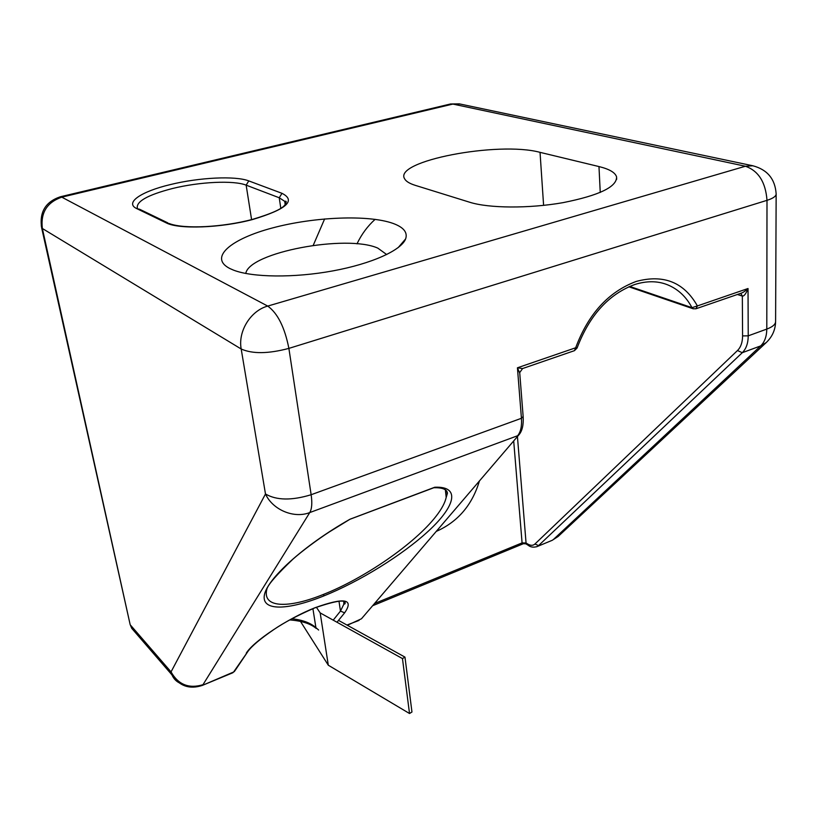 <?xml version="1.0" encoding="UTF-8"?>
<svg xmlns="http://www.w3.org/2000/svg" width="817" height="817" viewBox="0 0 817 817"><rect width="100%" height="100%" fill="white"/><g stroke="black" fill="none" stroke-linecap="round" stroke-linejoin="round"><path stroke-width="1.23" d="M479.436 480.947C472.216 505.018 457.867 521.818 436.38 531.346L436.258 531.397M229.791 268.497C208.437 257.621 230.823 238.85 272.664 227.892C314.269 216.781 368.385 214.544 393.069 223.419C403.639 227.279 407.826 232.447 405.63 238.901C401.402 250.237 371.755 263.758 332.907 270.887C294.1 278.046 252.3 277.504 233.417 270.09L229.791 268.497M386.696 254.557L377.811 248.123C346.52 234.111 248.95 252.361 245.784 273.481M575.668 347.776L577.088 347.991C589.445 315.362 608.665 294.202 634.748 284.51C646.686 280.772 657.573 280.844 667.397 284.735C677.987 289.044 686.178 296.694 691.979 307.672L697.391 305.926C684.023 282.243 663.639 274.083 636.218 281.436C608.522 291.792 588.332 313.912 575.668 347.776L517.437 367.793L522.574 368.549L574.443 350.667L575.668 347.776M445.837 490.149L446.194 497.41C445.02 502.761 441.711 508.95 436.258 515.997C414.954 543.703 364.249 578.324 323.798 594.276C287.931 608.859 261.511 608.114 266.985 588.679C268.589 583.992 277.259 574.137 292.997 559.104C302.413 550.75 318.334 539.026 329.465 531.847L350.023 519.203C303.321 545.664 266.863 579.253 264.351 595.215C261.532 611.412 287.941 610.35 323.634 596.001C359.409 581.622 402.352 555.223 428.843 530.682C455.294 506.234 460.819 486.044 434.777 487.238L433.766 487.718M766.213 342.578L760.698 345.897L553.538 539.383L558.113 536.493L766.213 342.578C772.331 336.757 775.456 329.711 775.599 321.449C775.599 324.329 772.668 326.871 766.795 329.088C766.683 336.451 764.651 342.057 760.698 345.897L742.285 352.699L737.485 350.534L534.921 544.03L538.577 545.582L742.285 352.699C746.176 348.859 748.158 343.242 748.229 335.838L748.025 288.513C745.941 293.834 744.052 296.357 742.336 296.071L742.582 335.91L748.229 335.838L766.795 329.088L767 200.339C773.107 198.378 776.15 196.243 776.15 193.915C775.149 179.025 767.388 169.65 752.876 165.78L745.41 166.239C758.442 170.824 765.631 182.181 767 200.339L288.881 348.389C268.364 353.822 252.463 354.027 241.189 349.002C237.818 331.375 250.635 310.644 267.731 306.079L745.41 166.239L452.873 104.065L61.775 197.163L267.731 306.079C277.668 313.248 284.714 327.351 288.881 348.389L311.144 494.724C312.339 503.006 311.88 508.95 309.766 512.565L517.641 435.727C520.705 431.979 521.961 426.157 521.43 418.284L311.144 494.724C291.72 500.658 276.503 500.413 265.484 493.979C272.674 509.91 294.018 518.815 309.766 512.565L202.984 684.697C188.931 688.935 178.28 684.666 171.039 671.891L130.843 625.495L131.751 628.355L138.063 635.657M415.261 185.347C409.634 183.57 406.1 181.425 404.691 178.933C392.609 161.112 498.339 140.973 540.037 152.35L598.973 166.566C609.278 169.078 615.15 172.499 616.559 176.809C617.111 186.807 599.259 195.426 562.995 202.657C528.926 208.662 488.903 208.325 469.714 202.248L415.261 185.347M519.745 373.124L517.437 367.793L521.43 418.284L523.146 416.496L519.745 373.124M741.213 293.17L741.274 293.15C743.051 292.598 745.298 291.056 748.025 288.513L697.391 305.926L695.951 308.775L741.213 293.17M528.548 545.49L527.547 543.918L526.056 542.988L525.831 543.785M523.646 543.601L522.083 542.886L374.503 603.528M183.611 684.411C178.055 683.104 174.164 679.928 171.958 674.883L171.039 671.891L265.484 493.979L241.189 349.002L42.351 228.484L41.248 225.962M629.672 286.41L691.979 307.672L693.337 308.826M324.625 218.936L313.228 245.355M356.998 243.834C361.563 234.275 367.599 226.105 375.126 219.334M349.88 519.295L434.184 487.606M314.402 607.971L314.678 607.93C297.306 615.518 283.683 622.738 273.807 629.58C260.449 638.751 251.85 646.002 248.011 651.312L233.601 672.013L202.269 685.432L232.825 672.759L235.296 670.226L247.142 652.609M343.845 601.516L343.794 604.304L340.464 611.106L344.641 612.821C354.282 598.851 344.345 597.176 314.841 607.797C287.37 618.653 253.679 641.182 246.264 653.151M409.521 713.517L328.301 665.222L320.182 612.913L402.464 658.584L409.521 713.517L411.962 712.005L404.966 657.113L402.464 658.584M328.301 665.222L300.472 621.38M316.393 607.256L320.182 612.913M404.966 657.113L338.504 620.379M318.62 630.03L315.903 627.609L316.24 628.477C310.685 623.718 301.861 620.869 289.759 619.929M312.911 608.655L315.903 627.609C310.337 622.809 302.321 619.858 291.873 618.775M137.43 208.549C135.642 201.717 147.274 195.049 172.346 188.543C199.419 181.803 233.672 180.138 246.152 185.153L248.776 180.904L281.988 193.323C296.295 200.584 286.563 209.295 252.79 219.467C221.121 228.004 178.566 229.536 166.178 222.847L169.201 223.541C184.08 229.342 222.786 227.279 252.402 219.405C271.489 213.717 282.376 208.825 285.041 204.74C286.44 202.085 286.542 200.921 285.368 201.237L284.714 201.329L285.593 203.995M166.178 222.847L136.827 208.641C124.194 202.841 141.218 191.454 170.396 184.571C199.144 177.463 235.459 175.665 248.776 180.904M460.083 104.025L449.544 104.219M372.613 605.734L523.483 543.662L525.954 543.856L528.16 545.245C530.57 547.227 533.603 547.656 537.259 546.512L551.567 540.578M752.876 165.78L459.399 103.882L450.565 103.973L60.295 196.795L61.775 197.163C46.957 202.34 40.482 212.777 42.351 228.484L130.138 624.535L131.751 628.355L171.958 674.883C179.352 686.096 189.452 689.619 202.269 685.432L201.881 685.586M136.827 208.641L139.748 209.315L167.679 222.806M281.988 193.323L279.24 197.765L284.714 201.329L285.194 204.556M251.585 219.62L246.152 185.153L279.24 197.765L280.803 208.315M598.973 166.566L600.25 192.455M543.601 205.373L540.037 152.35M558.113 536.493L552.19 540.323L536.544 546.798M359.061 620.409L346.929 625.036M232.426 672.922L234.653 671.278M129.341 620.951L41.677 227.984C39.216 212.236 45.425 201.85 60.295 196.795M742.582 335.91C742.541 342.323 740.835 347.205 737.485 350.534M740.764 293.334L742.336 296.071L737.383 294.498M534.921 544.03C532.98 545.766 530.519 545.725 527.547 543.918M513.689 440.925L522.083 542.886L526.056 542.988L517.437 436.554M523.176 416.884C523.595 424.952 522.216 430.886 519.061 434.664L361.696 618.5L518.724 435.053M336.992 622.248L344.641 612.821M434.777 487.238L350.023 519.203M323.798 594.276L323.634 596.001M343.794 604.304L345.009 603.783C346.551 599.106 336.441 600.495 314.678 607.93L314.841 607.797M338.984 601.128L340.464 611.106L333.213 620.144M433.847 487.729C442.375 487.524 446.909 489.332 447.461 493.162L446.194 497.41L445.377 489.812M776.15 194.201L775.599 321.449M398.165 247.633L405.63 238.901M616.559 176.809L616.672 179.311M347.348 625.271L361.461 618.775M519.714 372.583L522.574 368.559M574.443 350.667L577.078 348.022M628.824 286.777L693.112 308.755L695.951 308.775"/></g></svg>
